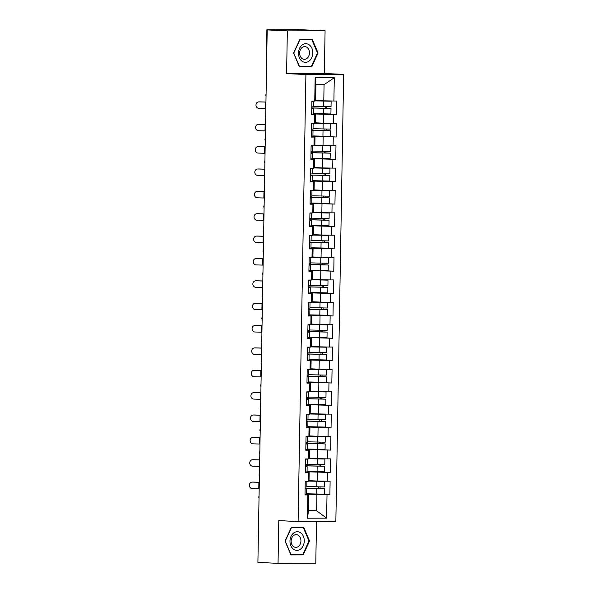 <?xml version="1.0" encoding="UTF-8"?>
<svg xmlns="http://www.w3.org/2000/svg" width="593" height="593" viewBox="0 0 593 593"><rect width="100%" height="100%" fill="white"/><g stroke="black" fill="none" stroke-linecap="round" stroke-linejoin="round"><path stroke-width="0.89" d="M325.083 30.74L287.338 30.88L286.597 73.606L324.334 73.465L325.083 30.74L298.79 29.65L266.88 29.798L268.851 29.909L267.198 29.917L257.903 562.386L278.043 563.35L315.787 563.209L316.514 521.484M324.334 73.465L343.651 74.384L335.853 521.41L298.109 521.551L305.906 74.533L343.651 74.384M315.654 100.432L323.785 100.817L324.067 84.688L334.296 77.72L315.15 77.794L314.742 101.092L311.881 101.099L311.644 114.723L315.409 114.471L311.651 114.286M334.296 77.72L333.889 101.018L336.75 101.003L336.513 114.627L317.974 113.737M313.304 113.945L336.513 114.627M333.651 114.634L333.496 123.381L336.357 123.374L336.12 136.99L317.589 136.101M312.911 136.316L336.12 136.99M333.259 137.005L333.11 145.745L335.972 145.737L335.734 159.354L317.196 158.472M312.526 158.679L335.734 159.354M332.873 159.369L332.717 168.115L335.579 168.101L335.341 181.725L316.803 180.835M312.133 181.043L335.341 181.725M332.48 181.732L332.325 190.479L335.186 190.464L334.949 204.088L316.417 203.199M311.74 203.406L334.949 204.088M332.087 204.096L331.939 212.843L334.8 212.835L334.563 226.452L316.025 225.562M311.355 225.777L334.563 226.452M331.702 226.467L331.546 235.206L334.408 235.199L334.17 248.815L315.632 247.933M310.962 248.141L334.17 248.815M331.309 248.83L331.153 257.577L334.015 257.562L333.777 271.186L315.246 270.297M310.569 270.504L333.777 271.186M330.916 271.194L330.768 279.94L333.629 279.926L333.392 293.55L314.853 292.66M310.183 292.868L333.392 293.55M330.531 293.557L330.375 302.304L333.236 302.297L332.999 315.913L314.46 315.024M309.791 315.239L332.999 315.913M330.138 315.928L329.982 324.667L332.843 324.66L332.606 338.277L314.075 337.395M309.398 337.602L332.606 338.277M329.745 338.292L329.597 347.038L332.458 347.024L332.221 360.648L313.682 359.758M309.012 359.966L332.221 360.648M329.36 360.655L329.204 369.402L332.065 369.387L331.828 383.011L313.289 382.122M308.619 382.329L331.828 383.011M328.967 383.019L328.811 391.765L331.672 391.758L331.435 405.375L312.904 404.485M308.227 404.7L331.435 405.375M328.574 405.39L328.426 414.129L331.287 414.122L331.05 427.738L312.511 426.856M307.841 427.064L331.05 427.738M328.188 427.753L328.033 436.5L330.894 436.485L330.657 450.109L312.118 449.22M307.448 449.427L330.657 450.109M327.796 450.117L327.64 458.863L330.501 458.849L330.264 472.473L311.733 471.583M307.055 471.791L330.264 472.473M327.403 472.48L327.254 481.227L330.116 481.219L329.878 494.836L311.34 493.947M306.67 494.154L329.878 494.836M327.017 494.851L326.61 518.149L307.463 518.215L307.871 494.918L308.775 494.681L305.017 494.503M314.505 114.708L314.349 123.455L311.488 123.47L311.251 137.087L314.112 137.072L313.964 145.819L311.103 145.834L310.865 159.45L313.727 159.443L313.571 168.19L310.71 168.197L310.473 181.814L313.334 181.806L313.178 190.553L310.317 190.561L310.08 204.185L312.941 204.17L312.793 212.917L309.931 212.931L309.694 226.548L312.555 226.533L312.4 235.28L309.539 235.295L309.301 248.912L312.163 248.904L312.007 257.651L309.146 257.659L308.909 271.275L311.77 271.268L311.621 280.015L308.76 280.022L308.523 293.646L311.384 293.631L311.229 302.378L308.367 302.393L308.13 316.01L310.991 315.995L310.836 324.742L307.975 324.756L307.737 338.373L310.599 338.366L310.45 347.113L307.589 347.12L307.352 360.737L310.213 360.729L310.057 369.476L307.196 369.483L306.959 383.108L309.82 383.093L309.665 391.84L306.803 391.854L306.566 405.471L309.427 405.456L309.279 414.203L306.418 414.218L306.181 427.835L309.042 427.827L308.886 436.574L306.025 436.581L305.788 450.198L308.649 450.191L308.493 458.938L305.632 458.945L305.395 472.569L308.256 472.554L308.108 481.301L305.247 481.308L305.01 494.933L307.871 494.918M315.261 122.795L323.4 123.181L323.548 114.434M315.409 114.471L315.254 123.218L314.349 123.455M323.4 123.181L333.496 123.381M314.876 145.159L323.007 145.552L323.163 136.805M314.112 137.072L311.258 136.657M315.016 136.835L314.868 145.582L313.964 145.819M323.007 145.552L333.11 145.745M314.483 167.522L322.614 167.915L322.77 159.169M313.727 159.443L314.631 159.198L310.873 159.02M314.631 159.198L314.475 167.945L328.092 168.271L314.483 167.597M322.614 167.915L332.717 168.115M313.571 168.19L314.475 167.945M314.09 189.886L322.229 190.279L322.377 181.532M313.334 181.806L314.238 181.562L310.48 181.384M314.238 181.562L314.082 190.309L313.178 190.553M322.229 190.279L332.325 190.479M313.704 212.257L321.836 212.642L321.992 203.896M312.941 204.17L310.087 203.747M313.845 203.933L313.697 212.672L327.314 213.006L313.697 212.324M321.836 212.642L331.939 212.843M312.793 212.917L313.697 212.672M313.312 234.62L321.443 235.013L321.599 226.267M312.555 226.533L309.702 226.118M313.46 226.296L313.304 235.043L312.4 235.28M321.443 235.013L331.546 235.206M312.919 256.984L321.058 257.377L321.206 248.63M312.163 248.904L313.067 248.66L309.309 248.482M313.067 248.66L312.911 257.406L326.535 257.733L312.919 257.058M321.058 257.377L331.153 257.577M312.007 257.651L312.911 257.406M312.533 279.347L320.665 279.74L320.82 270.994M311.77 271.268L312.674 271.023L308.916 270.845M312.674 271.023L312.526 279.77L311.621 280.015M320.665 279.74L330.768 279.94M312.14 301.718L320.272 302.104L320.428 293.357M311.384 293.631L308.53 293.209M312.289 293.394L312.133 302.134L311.229 302.378M320.272 302.104L330.375 302.304M311.748 324.082L319.886 324.475L320.035 315.728M310.991 315.995L308.138 315.58M311.896 315.758L311.74 324.504L310.836 324.742M319.886 324.475L329.982 324.667M311.362 346.445L319.494 346.838L319.649 338.092M310.599 338.366L311.503 338.121L307.745 337.943M311.503 338.121L311.355 346.868L310.45 347.113M319.494 346.838L329.597 347.038M310.969 368.809L319.101 369.202L319.256 360.455M310.213 360.729L311.117 360.485L307.359 360.307M311.117 360.485L310.962 369.231L324.579 369.565L310.969 368.883M319.101 369.202L329.204 369.402M310.057 369.476L310.962 369.231M310.576 391.18L318.715 391.565L318.864 382.819M309.82 383.093L306.966 382.67M310.725 382.856L310.569 391.595L309.665 391.84M318.715 391.565L328.811 391.765M310.191 413.543L318.322 413.936L318.478 405.189M309.427 405.456L306.574 405.041M310.332 405.219L310.183 413.966L323.8 414.292L310.183 413.618M318.322 413.936L328.426 414.129M309.279 414.203L310.183 413.966M309.798 435.907L317.93 436.3L318.085 427.553M309.042 427.827L309.946 427.583L306.188 427.405M309.946 427.583L309.791 436.329L308.886 436.574M317.93 436.3L328.033 436.5M309.405 458.27L317.544 458.663L317.692 449.917M308.649 450.191L309.553 449.946L305.795 449.768M309.553 449.946L309.398 458.693L323.022 459.026L309.405 458.345M317.544 458.663L327.64 458.863M308.493 458.938L309.398 458.693M309.02 480.641L317.151 481.027L317.307 472.28M308.256 472.554L305.402 472.132M309.161 472.317L309.012 481.056L308.108 481.301M317.151 481.027L327.254 481.227M257.903 562.297L259.037 497.357M308.501 510.388L316.632 510.781L316.914 494.651M308.775 494.681L308.493 510.81L316.632 510.781L326.61 518.149M307.463 518.215L308.493 510.81M287.338 30.88L267.198 29.917M286.597 73.606L305.906 74.533M298.109 521.551L278.792 520.624L278.043 563.35M324.067 84.688L315.928 84.717L315.646 100.847L314.742 101.092M323.785 100.817L333.889 101.018M315.15 77.794L315.928 84.717M285.048 541.105L290.933 554.915L303.193 554.87L309.568 541.009L303.675 527.199L291.415 527.244L285.048 541.105M311.71 66.846L318.085 52.985L312.2 39.175L299.932 39.22L293.565 53.081L299.45 66.89L311.71 66.846L307.96 66.416M290.852 554.714L299.443 554.44M308.99 540.979L309.568 541.009M299.332 554.685L303.193 554.87M299.369 66.69L307.849 66.661M317.522 52.977L311.347 66.409L299.465 66.453L293.757 53.066L299.932 39.642L311.814 39.598L317.522 52.977L318.085 52.985M252.774 482.087A3.224 2.921 87.9 0 1 253.115 482.079L252.321 482.109A3.224 2.921 -92.1 0 0 252.21 488.558L259.185 488.765M305.113 488.795L306.759 488.728L305.121 488.588M305.017 494.31L306.663 494.251L306.759 488.728M305.143 487.068L306.789 487.009L306.885 481.486L305.247 481.353M305.239 481.553L306.885 481.486M259.304 482.257L253.115 482.079M252.321 482.109L259.304 482.309M306.67 493.776L324.275 494.184L324.371 488.662L320.598 488.439A0.86 0.549 89.8 0 1 320.213 486.986M318.797 486.964A0.86 0.549 -90.2 0 0 319.167 488.447L305.128 488.135M309.012 481.034L322.629 481.39L309.012 480.708M317.225 481.027L324.497 481.42L308.894 481.093M324.497 481.42L324.401 486.942L306.796 486.542M324.371 488.662L305.128 488.195M289.97 541.075A9.325 7.146 92.7 0 0 296.96 550.363A9.325 7.146 92.7 0 0 304.276 541.016A9.325 7.146 92.7 0 0 297.286 531.728A9.325 7.146 92.7 0 0 289.97 541.075M291.133 541.016A6.382 4.892 92.7 0 0 295.729 547.369A6.382 4.892 92.7 0 0 300.933 540.979A6.382 4.892 92.7 0 0 296.337 534.619A6.382 4.892 92.7 0 0 291.133 541.016M291.311 527.473L303.297 527.622L309.005 541.001L302.83 554.433L290.948 554.477L285.24 541.09L291.415 527.666L303.297 527.622M302.208 44.964A9.325 7.146 92.7 0 0 299.361 57.706A9.325 7.146 92.7 0 0 309.072 61.079A9.325 7.146 92.7 0 0 311.918 48.337A9.325 7.146 92.7 0 0 302.208 44.964M302.2 47.455A6.382 4.892 92.7 0 0 299.769 54.519A6.382 4.892 92.7 0 0 304.246 59.344A6.382 4.892 92.7 0 0 306.9 58.485A6.382 4.892 92.7 0 0 309.331 51.428A6.382 4.892 92.7 0 0 304.854 46.595A6.382 4.892 92.7 0 0 302.2 47.455M299.828 39.449L311.814 39.598M253.159 459.723A3.224 2.921 87.9 0 1 253.507 459.708L252.714 459.738A3.224 2.921 -92.1 0 0 249.742 462.977A3.224 2.921 -92.1 0 0 252.603 466.194L259.578 466.402M305.506 466.424L307.152 466.365L305.506 466.224M305.41 471.946L307.055 471.887L307.152 466.365M305.536 464.704L307.181 464.645L307.278 459.123L305.632 458.982M305.632 459.19L307.278 459.123M259.69 459.894L253.507 459.708M252.714 459.738L259.69 459.946M253.552 437.36A3.224 2.921 87.9 0 1 253.9 437.345L253.107 437.375A3.224 2.921 -92.1 0 0 250.127 440.614A3.224 2.921 -92.1 0 0 252.989 443.831L259.971 444.031M305.899 444.061L307.545 444.001L305.899 443.86M305.803 449.583L307.448 449.516L307.545 444.001M305.929 442.341L307.574 442.282L307.671 436.759L306.025 436.618M306.025 436.819L307.671 436.759M260.082 437.53L253.9 437.345M253.107 437.375L260.082 437.582M253.945 414.996A3.224 2.921 87.9 0 1 254.286 414.981L253.493 415.011A3.224 2.921 -92.1 0 0 253.381 421.46L260.357 421.667M306.284 421.697L307.93 421.63L306.292 421.497M306.188 427.212L307.834 427.153L307.93 421.63M306.314 419.977L307.96 419.911L308.056 414.396L306.418 414.255M306.411 414.455L308.056 414.396M260.475 415.167L254.286 414.981M253.493 415.011L260.475 415.219M254.33 392.625A3.224 2.921 87.9 0 1 254.679 392.618L253.886 392.648A3.224 2.921 -92.1 0 0 253.774 399.096L260.75 399.304M306.677 399.334L308.323 399.267L306.677 399.126M306.581 404.849L308.227 404.789L308.323 399.267M306.707 397.606L308.353 397.547L308.449 392.025L306.803 391.891M306.803 392.092L308.449 392.025M260.861 392.796L254.679 392.618M253.886 392.648L260.861 392.848M254.723 370.262A3.224 2.921 87.9 0 1 255.072 370.247L254.278 370.277A3.224 2.921 -92.1 0 0 251.299 373.516A3.224 2.921 -92.1 0 0 254.16 376.733L261.142 376.94M307.07 376.963L308.716 376.903L307.07 376.763M306.974 382.485L308.619 382.426L308.716 376.903M307.1 375.243L308.745 375.184L308.842 369.661L307.196 369.521M307.196 369.728L308.842 369.661M261.254 370.432L255.072 370.247M254.278 370.277L261.254 370.484M307.063 471.413L324.66 471.813L324.756 466.298L320.991 466.076A0.86 0.549 89.8 0 1 320.598 464.623M319.19 464.601A0.86 0.549 -90.2 0 0 319.56 466.076L305.514 465.772M317.611 458.663L324.882 459.056L309.279 458.723M324.882 459.056L324.786 464.578L307.189 464.171M324.756 466.298L305.514 465.831M307.456 449.049L325.053 449.45L325.149 443.935L321.376 443.705A0.86 0.549 89.8 0 1 320.991 442.259M319.583 442.23A0.86 0.549 -90.2 0 0 319.946 443.712L305.906 443.408M309.791 436.307L323.407 436.656L309.798 435.981M318.004 436.3L325.275 436.693L309.672 436.359M325.275 436.693L325.179 442.208L307.582 441.807M325.149 443.935L305.906 443.468M307.841 426.678L325.446 427.086L325.542 421.564L321.769 421.341A0.86 0.549 89.8 0 1 321.384 419.896M319.968 419.866A0.86 0.549 -90.2 0 0 320.339 421.349L306.299 421.045M318.397 413.936L325.668 414.329L310.065 413.996M325.668 414.329L325.572 419.844L307.967 419.444M325.542 421.564L306.299 421.104M308.234 404.315L325.831 404.722L325.928 399.2L322.162 398.978A0.86 0.549 89.8 0 1 321.769 397.525M320.361 397.503A0.86 0.549 -90.2 0 0 320.731 398.985L306.685 398.674M310.569 391.573L324.193 391.929L310.576 391.247M318.782 391.565L326.054 391.958L310.45 391.632M326.054 391.958L325.957 397.48L308.36 397.08M325.928 399.2L306.685 398.733M308.627 381.951L326.224 382.352L326.32 376.837L322.548 376.614A0.86 0.549 89.8 0 1 322.162 375.161M320.754 375.139A0.86 0.549 -90.2 0 0 321.117 376.614L307.078 376.31M319.175 369.202L326.446 369.595L310.843 369.269M326.446 369.595L326.35 375.117L308.753 374.709M326.32 376.837L307.078 376.37M255.116 347.898A3.224 2.921 87.9 0 1 255.457 347.883L254.664 347.913A3.224 2.921 -92.1 0 0 251.691 351.152A3.224 2.921 -92.1 0 0 254.553 354.369L261.528 354.57M307.456 354.599L309.101 354.54L307.463 354.399M307.359 360.121L309.005 360.055L309.101 354.54M307.485 352.879L309.131 352.82L309.227 347.298L307.589 347.157M307.582 347.357L309.227 347.298M261.646 348.069L255.457 347.883M254.664 347.913L261.646 348.121M309.012 359.588L326.617 359.988L326.713 354.473L322.94 354.243A0.86 0.549 89.8 0 1 322.555 352.798M321.139 352.768A0.86 0.549 -90.2 0 0 321.51 354.251L307.471 353.947M311.355 346.846L324.971 347.194L311.355 346.52M319.568 346.838L326.839 347.231L311.236 346.898M326.839 347.231L326.743 352.746L309.138 352.346M326.713 354.473L307.471 354.006M255.501 325.535A3.224 2.921 87.9 0 1 255.85 325.52L255.057 325.55A3.224 2.921 -92.1 0 0 254.946 331.998L261.921 332.206M307.849 332.236L309.494 332.169L307.849 332.036M307.752 337.751L309.398 337.691L309.494 332.169M307.878 330.516L309.524 330.449L309.62 324.934L307.975 324.794M307.975 324.994L309.62 324.934M262.032 325.705L255.85 325.52M255.057 325.55L262.032 325.757M309.405 337.224L327.002 337.625L327.099 332.102L323.333 331.88A0.86 0.549 89.8 0 1 322.94 330.434M321.532 330.405A0.86 0.549 -90.2 0 0 321.903 331.887L307.856 331.583M311.74 324.482L325.364 324.831L311.748 324.156M319.953 324.475L327.225 324.868L311.621 324.534M327.225 324.868L327.128 330.383L309.531 329.982M327.099 332.102L307.856 331.643M255.894 303.164A3.224 2.921 87.9 0 1 256.243 303.156L255.45 303.186A3.224 2.921 -92.1 0 0 252.47 306.418A3.224 2.921 -92.1 0 0 255.331 309.635L262.314 309.842M308.241 309.872L309.887 309.805L308.241 309.665M308.145 315.387L309.791 315.328L309.887 309.805M308.271 308.152L309.917 308.086L310.013 302.563L308.367 302.43M308.367 302.63L310.013 302.563M262.425 303.334L256.243 303.156M255.45 303.186L262.425 303.386M309.798 314.853L327.395 315.261L327.492 309.739L323.719 309.516A0.86 0.549 89.8 0 1 323.333 308.063M321.925 308.041A0.86 0.549 -90.2 0 0 322.288 309.524L308.249 309.212M312.133 302.111L325.75 302.467L312.14 301.785M320.346 302.104L327.618 302.497L312.014 302.171M327.618 302.497L327.521 308.019L309.924 307.619M327.492 309.739L308.249 309.272M256.287 280.8A3.224 2.921 87.9 0 1 256.628 280.793L255.835 280.815A3.224 2.921 -92.1 0 0 255.724 287.271L262.699 287.479M308.627 287.501L310.272 287.442L308.634 287.301M308.53 293.024L310.176 292.964L310.272 287.442M308.656 285.782L310.302 285.722L310.398 280.2L308.76 280.059M308.753 280.267L310.398 280.2M262.818 280.971L256.628 280.793M255.835 280.815L262.818 281.023M310.183 292.49L327.788 292.89L327.885 287.375L324.112 287.153A0.86 0.549 89.8 0 1 323.726 285.7M322.31 285.678A0.86 0.549 -90.2 0 0 322.681 287.153L308.642 286.849M312.526 279.748L326.143 280.104L312.526 279.422M320.739 279.74L328.011 280.133L312.407 279.807M328.011 280.133L327.914 285.656L310.309 285.248M327.885 287.375L308.642 286.908M256.673 258.437A3.224 2.921 87.9 0 1 257.021 258.422L256.228 258.452A3.224 2.921 -92.1 0 0 253.255 261.691A3.224 2.921 -92.1 0 0 256.117 264.908L263.092 265.108M309.02 265.138L310.665 265.078L309.02 264.938M308.923 270.66L310.569 270.593L310.665 265.078M309.049 263.418L310.695 263.359L310.791 257.836L309.146 257.696M309.146 257.896L310.791 257.836M263.203 258.607L257.021 258.422M256.228 258.452L263.203 258.659M310.576 270.126L328.174 270.527L328.27 265.012L324.504 264.782A0.86 0.549 89.8 0 1 324.112 263.336M322.703 263.307A0.86 0.549 -90.2 0 0 323.074 264.789L309.027 264.485M321.124 257.377L328.396 257.77L312.793 257.436M328.396 257.77L328.3 263.292L310.702 262.884M328.27 265.012L309.027 264.545M257.065 236.073A3.224 2.921 87.9 0 1 257.414 236.058L256.621 236.088A3.224 2.921 -92.1 0 0 253.641 239.327A3.224 2.921 -92.1 0 0 256.502 242.537L263.485 242.745M309.413 242.774L311.058 242.707L309.413 242.574M309.316 248.297L310.962 248.23L311.058 242.707M309.442 241.054L311.088 240.988L311.184 235.473L309.539 235.332M309.539 235.532L311.184 235.473M263.596 236.244L257.414 236.058M256.621 236.088L263.596 236.296M310.969 247.763L328.566 248.163L328.663 242.641L324.89 242.418A0.86 0.549 89.8 0 1 324.504 240.973M323.096 240.943A0.86 0.549 -90.2 0 0 323.459 242.426L309.42 242.122M313.304 235.021L326.921 235.369L313.312 234.695M321.517 235.013L328.789 235.406L313.186 235.073M328.789 235.406L328.692 240.921L311.095 240.521M328.663 242.641L309.42 242.181M257.458 213.702A3.224 2.921 87.9 0 1 257.799 213.695L257.006 213.725A3.224 2.921 -92.1 0 0 256.895 220.173L263.87 220.381M309.798 220.411L311.444 220.344L309.805 220.203M309.702 225.926L311.347 225.866L311.444 220.344M309.828 218.691L311.473 218.624L311.57 213.102L309.931 212.969M309.924 213.169L311.57 213.102M263.989 213.873L257.799 213.695M257.006 213.725L263.989 213.925M311.355 225.392L328.959 225.8L329.056 220.277L325.283 220.055A0.86 0.549 89.8 0 1 324.897 218.602M323.481 218.58A0.86 0.549 -90.2 0 0 323.852 220.062L309.813 219.751M321.91 212.642L329.182 213.035L313.578 212.709M329.182 213.035L329.085 218.558L311.481 218.157M329.056 220.277L309.813 219.81M257.844 191.339A3.224 2.921 87.9 0 1 258.192 191.331L257.399 191.354A3.224 2.921 -92.1 0 0 257.288 197.81L264.263 198.018M310.191 198.04L311.836 197.98L310.191 197.84M310.095 203.562L311.74 203.503L311.836 197.98M310.221 196.32L311.866 196.261L311.962 190.738L310.317 190.598M310.317 190.805L311.962 190.738M264.374 191.509L258.192 191.331M257.399 191.354L264.374 191.561M311.748 203.028L329.345 203.429L329.441 197.914L325.676 197.691A0.86 0.549 89.8 0 1 325.283 196.239M323.874 196.216A0.86 0.549 -90.2 0 0 324.245 197.691L310.198 197.387M314.082 190.286L327.707 190.642L314.09 189.96M322.296 190.279L329.567 190.672L313.964 190.346M329.567 190.672L329.471 196.194L311.874 195.786M329.441 197.914L310.198 197.447M258.237 168.975A3.224 2.921 87.9 0 1 258.585 168.961L257.792 168.99A3.224 2.921 -92.1 0 0 254.812 172.229A3.224 2.921 -92.1 0 0 257.673 175.446L264.656 175.647M310.584 175.676L312.229 175.617L310.584 175.476M310.487 181.199L312.133 181.132L312.229 175.617M310.613 173.957L312.259 173.897L312.355 168.375L310.71 168.234M310.71 168.434L312.355 168.375M264.767 169.146L258.585 168.961M257.792 168.99L264.767 169.198M312.14 180.665L329.738 181.065L329.834 175.55L326.061 175.32A0.86 0.549 89.8 0 1 325.676 173.875M324.267 173.845A0.86 0.549 -90.2 0 0 324.63 175.328L310.591 175.024M322.688 167.915L329.96 168.308L314.357 167.975M329.96 168.308L329.864 173.831L312.266 173.423M329.834 175.55L310.591 175.083M258.63 146.612A3.224 2.921 87.9 0 1 258.971 146.597L258.177 146.627A3.224 2.921 -92.1 0 0 258.066 153.076L265.041 153.283M310.969 153.313L312.615 153.246L310.977 153.113M310.873 158.835L312.518 158.768L312.615 153.246M310.999 151.593L312.644 151.526L312.741 146.011L311.103 145.871M311.095 146.071L312.741 146.011M265.16 146.782L258.971 146.597M258.177 146.627L265.16 146.834M312.526 158.301L330.131 158.702L330.227 153.179L326.454 152.957A0.86 0.549 89.8 0 1 326.068 151.511M324.653 151.482A0.86 0.549 -90.2 0 0 325.023 152.964L310.984 152.66M314.868 145.559L328.485 145.908L314.868 145.233M323.081 145.552L330.353 145.945L314.75 145.611M330.353 145.945L330.257 151.46L312.652 151.059M330.227 153.179L310.984 152.72M259.015 124.241A3.224 2.921 87.9 0 1 259.363 124.233L258.57 124.263A3.224 2.921 -92.1 0 0 258.459 130.712L265.434 130.92M311.362 130.949L313.008 130.883L311.362 130.742M311.266 136.464L312.911 136.405L313.008 130.883M311.392 129.23L313.037 129.163L313.134 123.641L311.488 123.507M311.488 123.707L313.134 123.641M265.545 124.411L259.363 124.233M258.57 124.263L265.545 124.463M312.919 135.93L330.516 136.338L330.612 130.816L326.847 130.593A0.86 0.549 89.8 0 1 326.454 129.141M325.046 129.118A0.86 0.549 -90.2 0 0 325.416 130.601L311.369 130.29M315.254 123.188L328.878 123.544L315.261 122.862M323.467 123.181L330.738 123.574L315.135 123.248M330.738 123.574L330.642 129.096L313.045 128.696M330.612 130.816L311.369 130.349M259.408 101.877A3.224 2.921 87.9 0 1 259.756 101.87L258.963 101.892A3.224 2.921 -92.1 0 0 255.983 105.131A3.224 2.921 -92.1 0 0 258.844 108.349L265.827 108.556M311.755 108.578L313.4 108.519L311.755 108.378M311.659 114.101L313.304 114.041L313.4 108.519M311.785 106.859L313.43 106.799L313.527 101.277L311.881 101.136M311.881 101.344L313.527 101.277M265.938 102.048L259.756 101.87M258.963 101.892L265.938 102.1M313.312 113.567L330.909 113.975L331.005 108.452L327.232 108.23A0.86 0.549 89.8 0 1 326.847 106.777M325.438 106.755A0.86 0.549 -90.2 0 0 325.802 108.23L311.762 107.926M315.646 100.825L329.263 101.181L315.654 100.499M323.86 100.817L331.131 101.21L315.528 100.884M331.131 101.21L331.035 106.733L313.438 106.325M331.005 108.452L311.762 107.985M266.88 29.798L266.064 94.776M258.889 482.302L258.778 488.751M320.598 488.439L319.167 488.447M316.81 486.905L316.907 481.383M316.684 494.147L316.781 488.625M259.282 459.931L259.171 466.387M259.675 437.567L259.556 444.024M260.06 415.204L259.949 421.653M260.453 392.84L260.342 399.289M260.846 370.469L260.727 376.926M320.991 466.076L319.56 466.076M317.196 464.541L317.292 459.019M317.07 471.783L317.166 466.261M321.376 443.705L319.946 443.712M317.589 442.178L317.685 436.656M317.463 449.412L317.559 443.898M321.769 421.341L320.339 421.349M317.981 419.807L318.078 414.292M317.855 427.049L317.952 421.527M322.162 398.978L320.731 398.985M318.367 397.443L318.463 391.921M318.241 404.685L318.337 399.163M322.548 376.614L321.117 376.614M318.76 375.08L318.856 369.558M318.634 382.322L318.73 376.8M261.231 348.106L261.12 354.562M322.94 354.243L321.51 354.251M319.153 352.716L319.249 347.194M319.027 359.951L319.123 354.436M261.624 325.742L261.513 332.191M323.333 331.88L321.903 331.887M319.538 330.345L319.634 324.831M319.412 337.587L319.508 332.065M262.017 303.379L261.898 309.828M323.719 309.516L322.288 309.524M319.931 307.982L320.027 302.46M319.805 315.224L319.901 309.702M262.402 281.015L262.291 287.464M324.112 287.153L322.681 287.153M320.324 285.618L320.42 280.096M320.198 292.86L320.294 287.338M262.795 258.644L262.684 265.101M324.504 264.782L323.074 264.789M320.709 263.255L320.806 257.733M320.583 270.49L320.68 264.975M263.188 236.281L263.07 242.73M324.89 242.418L323.459 242.426M321.102 240.884L321.198 235.369M320.976 248.126L321.072 242.604M263.574 213.917L263.462 220.366M325.283 220.055L323.852 220.062M321.495 218.52L321.591 212.998M321.369 225.763L321.465 220.24M263.967 191.554L263.855 198.003M325.676 197.691L324.245 197.691M321.88 196.157L321.977 190.635M321.754 203.399L321.851 197.877M264.359 169.183L264.241 175.639M326.061 175.32L324.63 175.328M322.273 173.793L322.37 168.271M322.147 181.028L322.244 175.513M264.745 146.819L264.634 153.268M326.454 152.957L325.023 152.964M322.666 151.423L322.762 145.908M322.54 158.665L322.636 153.142M265.138 124.456L265.027 130.905M326.847 130.593L325.416 130.601M323.052 129.059L323.148 123.537M322.926 136.301L323.022 130.779M265.531 102.092L265.412 108.541M327.232 108.23L325.802 108.23M323.444 106.696L323.541 101.173M323.318 113.938L323.415 108.415M259.059 496.193A2.15 2.15 0 0 0 258.718 497.319M259.452 473.822A2.15 2.15 0 0 0 259.408 476.097M259.838 451.458A2.15 2.15 0 0 0 259.801 453.727M260.231 429.095A2.15 2.15 0 0 0 260.194 431.363M260.623 406.731A2.15 2.15 0 0 0 260.579 409M261.009 384.36A2.15 2.15 0 0 0 260.972 386.636M261.402 361.997A2.15 2.15 0 0 0 261.365 364.265M261.795 339.633A2.15 2.15 0 0 0 261.75 341.902M262.18 317.27A2.15 2.15 0 0 0 262.143 319.538M262.573 294.899A2.15 2.15 0 0 0 262.536 297.175M262.966 272.535A2.15 2.15 0 0 0 262.921 274.804M263.351 250.172A2.15 2.15 0 0 0 263.314 252.44M263.744 227.808A2.15 2.15 0 0 0 263.707 230.077M264.137 205.437A2.15 2.15 0 0 0 264.093 207.713M264.522 183.074A2.15 2.15 0 0 0 264.485 185.342M264.915 160.71A2.15 2.15 0 0 0 264.878 162.979M265.308 138.347A2.15 2.15 0 0 0 265.264 140.615M265.694 115.976A2.15 2.15 0 0 0 265.657 118.252M265.746 94.747A2.15 2.15 0 0 0 266.049 95.881M252.944 482.079L252.151 482.109M253.337 459.716L252.536 459.738M253.722 437.345L252.929 437.375M254.115 414.981L253.322 415.011M254.508 392.618L253.708 392.648M254.894 370.254L254.1 370.284M255.286 347.883L254.493 347.913M255.679 325.52L254.879 325.55M256.065 303.156L255.272 303.186M256.458 280.793L255.665 280.823M256.851 258.422L256.05 258.452M257.236 236.058L256.443 236.088M257.629 213.695L256.836 213.725M258.022 191.331L257.221 191.361M258.407 168.961L257.614 168.99M258.8 146.597L258.007 146.627M259.193 124.233L258.392 124.263M259.578 101.87L258.785 101.9"/></g></svg>
